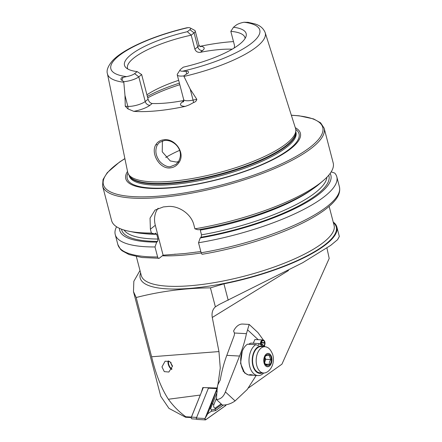 <?xml version="1.0" encoding="UTF-8"?>
<svg xmlns="http://www.w3.org/2000/svg" width="442" height="442" viewBox="0 0 442 442"><rect width="100%" height="100%" fill="white"/><g stroke="black" fill="none" stroke-linecap="round" stroke-linejoin="round"><path stroke-width="0.66" d="M178.839 162.684C176.739 165.728 173.916 167.463 170.369 167.888C159.545 169.474 150.33 152.882 155.932 144.567C157.683 141.783 160.319 140.191 163.838 139.788C174.933 137.987 185.966 153.275 178.839 162.684L178.397 161.733C181.154 156.678 181.076 151.921 178.17 147.462C176.662 145.026 174.397 143.081 171.363 141.622C169.269 140.672 167.015 140.274 164.59 140.429L159.468 142.418L157.363 144.849C155.114 149.479 155.418 154.258 158.286 159.197C160.048 163.242 167.38 167.833 170.612 166.579L175.993 164.385L178.397 161.733M172.557 366.087L169.811 361.528L165.109 361.186L161.965 366.899L164.297 371.628L168.861 372.037L172.557 366.087M248.31 22.354L244.028 22.249A7.398 1.967 165.4 0 0 236.034 25.233L233.492 27.255A62.858 16.741 -14.6 0 1 246.05 36.377A62.858 16.741 -14.6 0 1 183.292 67.173L180.75 69.19A7.271 1.934 -14.6 0 0 180.137 69.83L177.469 74.002A11.05 2.939 -14.6 0 0 177.259 74.897A11.05 2.939 -14.6 0 0 183.076 75.985A11.05 2.939 -14.6 0 0 183.723 75.913L190.204 89.129L196.823 99.328C196.491 100.909 195.403 101.986 193.557 102.55L189.507 104.782L185.303 106.384A83.03 22.111 -14.6 0 1 157.103 110.809A83.03 22.111 -14.6 0 1 133.788 111.345L127.909 108.876A4.348 3.26 93.6 0 0 127.837 106.389L125.257 106.229L127.909 108.876M123.749 82.24A81.516 21.708 -14.6 0 1 107.428 73.748C106.301 70.516 107.942 66.223 112.351 60.88C123.362 48.758 154.236 35.448 186.684 27.818L188.231 27.631A76.947 20.492 -14.6 0 0 118.887 55.814A76.947 20.492 -14.6 0 0 126.528 76.61L122.964 77.427C121.003 77.146 120.174 79.869 121.948 80.245L123.76 81.693L124.981 95.417L125.257 106.229M162.418 140.865L162.236 151.794L170.253 160.932L176.292 162.065L178.474 161.612M127.523 171.413A90.223 24.028 -14.6 0 0 173.292 187.651A90.223 24.028 -14.6 0 0 271.09 160.584A90.223 24.028 -14.6 0 0 295.295 127.71M107.428 73.748L127.688 172.22A86.737 23.1 -14.6 0 0 128.418 174.126A86.737 23.1 -14.6 0 0 173.435 181.093A86.737 23.1 -14.6 0 0 295.831 130.517A86.737 23.1 -14.6 0 0 295.543 128.495L265.183 32.658C263.382 28.238 259.868 25.299 254.653 23.84L247.73 22.255M178.667 80.317A60.676 16.155 -14.6 0 0 146.937 94.815M179.601 150.374A60.676 16.155 -14.6 0 0 165.75 157.512M124.882 158.573L119.462 162.115L107.246 172.689L103.03 179.535L102.577 185.933L111.611 220.613A114.484 30.487 -14.6 0 0 128.793 231.21A114.484 30.487 -14.6 0 0 151.379 233.022L154.562 233.978L155.479 233.249L156.755 234.299L157.987 239.039L157.601 241.409L156.683 242.139L155.009 246.956L157.617 256.968C158.026 258.222 158.556 258.664 159.208 258.277L163.098 255.189L184.966 253.52L200.817 251.553M194.9 228.829A114.484 30.487 -14.6 0 0 323.356 180.535L319.378 183.944A109.119 29.056 -14.6 0 1 198.077 229.785L194.9 228.829L193.905 225.011C191.176 213.514 177.988 205.198 167.33 206.536A114.484 30.487 165.4 0 1 165.347 206.734A114.484 30.487 165.4 0 1 163.374 206.917L155.009 210.094L150.042 218.177L150.385 229.205L151.379 233.022M323.356 180.535A114.484 30.487 -14.6 0 0 333.185 162.899L324.152 128.219L320.621 122.837L313.571 118.915L299.151 115.804L291.339 115.213M183.784 100.494A60.676 16.155 165.4 0 1 166.965 102.964A60.676 16.155 165.4 0 1 152.203 103.489C150.308 103.201 148.932 101.782 148.087 99.24L141.661 74.571L137.164 71.615L134.622 73.637A7.271 1.934 165.4 0 1 126.528 76.61M194.867 49.15L197.729 46.874A11.172 2.978 -14.6 0 0 198.889 44.99L195.242 31.001A11.172 2.978 -14.6 0 1 194.082 32.89L191.22 35.161L187.358 31.697L189.9 29.68L194.082 32.89L197.729 46.874A4.348 3.591 -128.5 0 0 202.541 50.57L200.381 52.294C197.701 52.631 195.861 51.587 194.867 49.15L191.22 35.161A60.676 16.155 -14.6 0 0 127.528 68.256A60.676 16.155 -14.6 0 0 127.804 69.013M200.381 52.294A60.676 16.155 165.4 0 1 217.707 49.725A60.676 16.155 165.4 0 1 232.188 49.189M233.492 41.592A82.461 21.956 -14.6 0 0 227.315 42.084A82.461 21.956 -14.6 0 0 200.138 46.305A15.525 4.133 -14.6 0 1 202.541 50.57M139.992 270.521L133.838 281.294L133.478 291.615L136.18 297.521C160.275 291.3 185.027 288.085 210.436 287.869L223.923 283.819A101.892 27.133 -14.6 0 0 326.295 244.205A101.892 27.133 -14.6 0 0 336.87 227.006A101.892 27.133 -14.6 0 0 333.213 222.044M336.87 227.006L339.334 236.464L337.544 239.708L330.704 245.371L302.687 262.736L219.442 304.35L215.376 306.836C212.552 309.455 211.519 312.997 212.276 317.466L218.961 351.572L220.26 368.098L217.912 384.866M217.508 386.391L217.028 388.043L202.823 387.551L201.486 391.96M191.215 417.552L185.601 417.254L185.806 416.756C179.214 411.994 173.402 406.154 168.38 399.242C161.44 388.557 155.855 374.402 151.617 356.771L136.18 297.521M133.478 291.615L160.739 396.264L168.943 408.369L185.601 417.254M248.437 387.999L281.941 364.164L329.202 258.426L326.931 248.006M215.376 306.836L210.436 287.869M185.806 416.756L191.403 417.06M217.028 388.043L217.337 387.822M187.358 31.697A62.858 16.741 -14.6 0 0 125.948 67.659A62.858 16.741 -14.6 0 0 137.164 71.615M189.9 29.68A7.398 1.967 -14.6 0 0 190.253 27.979A7.398 1.967 -14.6 0 0 188.231 27.631M180.137 69.83A7.271 1.934 -14.6 0 0 182.574 71.206L186.22 71.333C189.148 70.576 189.182 73.217 186.491 74.024L183.723 75.913M234.475 47.808L234.47 45.338L230.823 31.349L233.492 27.255M245.089 38.46A60.676 16.155 -14.6 0 0 244.962 37.664A60.676 16.155 -14.6 0 0 230.823 31.349M202.729 254.084C202.077 254.465 201.546 254.028 201.138 252.774L198.53 242.763L200.204 237.945L201.121 237.216L201.508 234.846L200.27 230.105A105.268 28.034 -14.6 0 0 311.925 189.579M200.204 237.945A109.119 29.056 -14.6 0 0 330.124 173.441M331.185 171.872L334.738 173.087A114.484 30.487 -14.6 0 1 336.815 176.833A114.484 30.487 -14.6 0 1 198.53 242.763M128.793 231.21L133.932 232.249A109.119 29.056 -14.6 0 0 154.562 233.978M155.479 233.249L155.811 233.127M119.423 228.326A109.119 29.056 -14.6 0 0 156.683 242.139M116.561 226.763A114.484 30.487 -14.6 0 0 115.24 234.547A114.484 30.487 -14.6 0 0 155.009 246.956M157.617 256.968A114.484 30.487 -14.6 0 1 117.848 244.559L120.439 249.227L122.036 250.741L129.058 254.564L141.921 257.504L159.208 258.277M158.131 208.226A22.896 18.918 -128.5 0 0 155.308 225.287L163.098 255.189M195.242 31.001A11.172 2.978 -14.6 0 0 194.618 30.316L190.253 27.979M133.788 111.345A15.398 4.1 165.4 0 0 150.042 105.213A4.348 3.591 51.5 0 1 145.225 101.516L138.799 76.847L141.661 74.571M134.622 73.637L138.799 76.847A11.05 2.939 165.4 0 1 123.76 81.693M171.629 369.418L171.706 369.462A5.403 2.68 66.3 0 1 171.629 369.418A5.403 2.68 66.3 0 1 168.032 363.114A5.403 2.68 66.3 0 1 168.07 361.296A5.403 2.68 66.3 0 1 168.181 360.893M171.993 368.91A4.58 2.271 66.3 0 1 168.524 363.363A4.58 2.271 66.3 0 1 168.833 361.075M253.288 343.235L254.885 339.517M239.547 356.053A114.484 80.687 132.9 0 0 246.432 333.671L249.172 324.428L242.675 324.052A17.172 10.52 93.2 0 0 233.591 331.036L234.409 333.003A6.868 4.84 -47.1 0 1 234.017 336.047L226.812 355.346L239.547 356.053L225.387 391.91C223.542 396.772 220.569 399.319 216.475 399.551L222.425 405.076C226.829 405.132 231.05 403.745 235.1 400.922L225.387 391.91M248.26 374.871L244.597 372.943L240.558 363.368L242.266 351.213M256.156 375.473L247.233 389.485L235.1 400.922M264.703 346.721L264.476 345.522M263.493 340.185L257.901 332.533L249.178 324.434M216.475 399.551A91.588 56.09 93.2 0 1 217.668 385.115L220.271 379.927A91.588 56.09 -86.8 0 1 226.812 355.346M264.642 362.617L264.94 361.678A4.58 2.807 93.2 0 0 264.902 357.307L265.697 359.28L270.775 359.561L269.46 361.932L269.255 364.363L266.012 364.86L264.808 363.147M265.217 356.589L265.802 355.749L269.045 355.252L270.775 359.561M270.985 362.457A5.724 3.508 93.2 0 0 269.946 355.274A5.724 3.508 93.2 0 0 265.366 356.313A5.724 3.508 93.2 0 0 264.769 357.694A5.724 3.508 93.2 0 0 264.962 363.539A5.724 3.508 93.2 0 0 270.985 362.457M257.111 354.401A13.166 8.061 93.2 0 0 263.526 373.02A13.166 8.061 93.2 0 0 265.758 372.639C267.311 372.17 270.719 370.109 272.637 364.622C273.659 361.263 273.692 357.915 272.736 354.578C271.068 350.473 269.211 348.069 267.172 347.357A13.166 8.061 93.2 0 0 264.996 346.732A13.166 8.061 93.2 0 0 257.111 354.401M264.996 346.732L261.377 346.528A13.166 8.061 93.2 0 0 253.498 354.197A13.166 8.061 93.2 0 0 259.913 372.821L263.526 373.02M264.614 362.501A4.58 2.807 93.2 0 0 264.94 361.678L265.697 359.28M265.443 364.153L269.255 364.363M216.536 398.032L213.9 404.574A2.287 1.403 93.2 0 0 213.967 407.27A2.287 1.403 93.2 0 0 215.569 407.839L221.133 403.877M203.381 387.568L208.663 387.811A0.917 0.564 93.2 0 0 208.397 388.175L196.397 418.038A0.917 0.564 93.2 0 0 196.812 419.419L205.414 419.9A0.917 0.564 93.2 0 0 205.663 419.823L225.647 405.607A0.917 0.564 93.2 0 0 225.912 405.242L226.089 404.8M217.287 388.275L217.265 388.291A0.917 0.564 93.2 0 0 217 388.656L205 418.513A0.917 0.564 93.2 0 0 205.414 419.9M216.851 392.866L210.668 408.53L209.828 408.535L217.271 388.33A0.867 0.53 93.2 0 0 217.022 388.678L205.022 418.541A0.867 0.53 93.2 0 0 205.044 419.563A0.867 0.53 93.2 0 0 205.652 419.778L225.635 405.563A0.867 0.53 93.2 0 0 225.89 405.215L226.05 404.806M217.094 390.104L217.149 389.568M209.828 408.535L207.701 413.822L205.022 418.541M223.547 404.938L215.563 410.618L211.243 411.309L211.392 409.949L215.215 409.159L215.569 407.839M207.701 413.822L211.243 411.309M210.668 408.53A5.464 3.343 93.2 0 0 211.392 409.949M191.441 418.403L191.248 417.955A0.459 0.282 -86.8 0 1 191.248 417.447L203.287 387.64L191.441 417.121A1.144 0.702 93.2 0 0 191.441 418.403A1.144 0.702 93.2 0 0 191.961 418.856L196.414 419.104M208.497 387.927L196.646 417.414L191.441 417.121L191.248 417.447M253.741 375.236C250.664 374.545 249.338 374.468 249.752 375.015L253.741 375.236M249.354 374.777L249.752 375.015M254.122 375.363L257.946 375.578A16.028 9.818 93.2 0 1 249.205 357.208A16.028 9.818 93.2 0 1 255.78 344.661L247.481 344.196A16.028 9.818 93.2 0 0 246.956 344.556A16.028 9.818 93.2 0 0 240.907 356.744A16.028 9.818 93.2 0 0 245.36 373.181A16.028 9.818 93.2 0 0 249.647 375.114L251.691 375.225M263.78 346.661A13.741 8.415 93.2 0 0 252.388 357.644A13.741 8.415 93.2 0 0 262.31 372.954M257.946 375.578A16.028 9.818 93.2 0 0 263.697 373.026M264.471 346.699L262.509 344.401A16.028 9.818 93.2 0 0 262.46 344.373L259.924 344.235M259.161 343.567A16.028 9.818 93.2 0 0 259.111 343.567L250.813 343.103A16.028 9.818 93.2 0 1 250.868 343.103L259.161 343.567L262.123 345.423L262.46 344.373M255.78 344.661L258.244 345.583L259.111 343.567M250.813 343.103L248.923 344.08M261.388 342.909L264.714 343.091A2.746 1.685 -86.8 0 1 263.692 345.865M261.404 344.318A2.746 1.685 -86.8 0 1 263.183 340.666A2.746 1.685 -86.8 0 1 264.675 342.672L264.985 342.533A3.265 2 -86.8 0 0 263.67 340.268L263.25 340.075A3.437 2.105 -86.8 0 0 262.769 339.953L254.874 339.517M261.471 342.495L264.675 342.672M264.714 343.091L265.029 343.036A3.265 2 -86.8 0 1 263.979 346.185M261.073 344.296A3.265 2 -86.8 0 1 261.692 341.113A3.265 2 -86.8 0 1 263.67 340.268M265.029 343.036L261.404 342.804M260.509 344.268A3.437 2.105 -86.8 0 1 262.769 339.953M155.932 144.567L157.363 144.849M136.363 256.598L141.307 275.581A99.599 26.526 -14.6 0 0 193.762 285.41A99.599 26.526 -14.6 0 0 323.743 242.183A99.599 26.526 -14.6 0 0 334.08 225.37L329.13 206.381M333.378 222.674A101.295 26.973 165.4 0 1 325.748 244.106A101.295 26.973 165.4 0 1 209.845 285.996A101.295 26.973 165.4 0 1 140.606 272.885M183.778 101.467L183.391 101.82L183.684 99.566A11.05 2.939 -14.6 0 0 189.502 100.654A11.05 2.939 -14.6 0 0 193.06 100.107L196.823 99.328M193.557 102.55A4.348 0.801 78.4 0 0 193.06 100.107L190.204 89.129M162.336 255.796A99.599 26.526 -14.6 0 0 185.817 254.907A99.599 26.526 -14.6 0 0 201.193 252.973M102.577 185.933A114.484 30.487 -14.6 0 0 162.871 197.231A114.484 30.487 -14.6 0 0 274.598 168.546A114.484 30.487 -14.6 0 0 324.152 128.219M124.898 158.667A113.34 30.183 -14.6 0 0 163.098 195.762A113.34 30.183 -14.6 0 0 301.781 153.031A113.34 30.183 -14.6 0 0 291.366 115.307M127.959 173.153A88.765 23.636 -14.6 0 0 173.982 187.331A88.765 23.636 -14.6 0 0 268.073 161.728A88.765 23.636 -14.6 0 0 295.764 129.445M129.047 175.203L129.202 175.811A86.168 22.945 -14.6 0 0 174.584 184.314A86.168 22.945 -14.6 0 0 258.675 162.728A86.168 22.945 -14.6 0 0 295.969 132.373L295.814 131.766M129.125 175.336A86.168 22.945 -14.6 0 0 174.281 183.165A86.168 22.945 -14.6 0 0 295.808 131.915M128.418 174.126L129.346 175.712A86.245 22.967 -14.6 0 0 174.104 182.64A86.245 22.967 -14.6 0 0 295.803 132.357L295.831 130.517M179.408 83.146A70.98 18.901 -14.6 0 0 147.346 96.395M179.811 84.693A72.123 19.205 -14.6 0 0 147.722 97.842M184.021 76.427A81.516 21.708 -14.6 0 0 265.183 32.658M151.617 356.771L218.961 351.572M168.38 399.242L200.243 395.065M288.499 270.526L212.276 317.466M182.574 71.206A76.947 20.492 -14.6 0 0 251.841 43.001A76.947 20.492 -14.6 0 0 244.028 22.249M201.508 234.846A105.268 28.034 -14.6 0 0 326.914 177.209M201.121 237.216A107.097 28.52 -14.6 0 0 328.732 175.209M201.138 252.774A114.484 30.487 -14.6 0 0 339.423 186.844L336.815 176.833M143.186 233.531A105.268 28.034 -14.6 0 0 156.755 234.299M124.069 230.044A105.268 28.034 -14.6 0 0 157.987 239.039M121.5 229.188A107.097 28.52 -14.6 0 0 157.601 241.409M150.385 229.205L155.308 225.287M234.553 47.537L233.332 48.515M186.491 74.024L186.22 71.333M183.48 101.671A4.348 3.591 -128.5 0 1 182.126 102.119A15.398 4.1 -14.6 0 0 185.303 106.384M182.126 102.119L183.756 100.826M150.042 105.213L152.203 103.489M124.981 95.417L127.837 106.389A11.05 2.939 165.4 0 0 145.225 101.516L148.087 99.24M121.948 80.245L122.964 77.427M228.205 300.262L223.923 283.819M246.432 333.671L234.409 333.003M258.2 339.699L247.548 329.815M264.244 357.296A6.691 4.094 93.2 0 0 265.957 366.153A6.691 4.094 93.2 0 0 271.504 362.86A6.691 4.094 93.2 0 0 269.791 354.003A6.691 4.094 93.2 0 0 264.244 357.296M208.663 387.811L217.265 388.291M208.397 388.175L217 388.656M196.397 418.038L205 418.513M225.359 404.922L225.89 405.215M217.066 389.104L217.022 388.678M205.066 418.961L205.652 419.778M225.193 404.944L225.635 405.563M215.563 410.618A1.602 1.138 -125.4 0 1 215.215 409.159L221.785 404.485M211.652 402.955A1.602 0.613 -158.1 0 0 212.469 403.773L213.9 404.574M216.447 391.026L217.26 391.85M183.684 99.566L177.259 74.897M175.214 254.144L174.789 254.167M339.423 186.844C340.412 191.474 338.782 196.204 334.533 201.033C331.572 204.491 327.5 208.022 322.317 211.619C315.223 216.536 306.428 221.403 295.936 226.216C269.83 238.255 234.387 248.868 202.419 254.233M117.848 244.559L115.24 234.547M195.673 252.122L195.22 252.189M198.889 44.99L200.232 46.808M168.07 361.296L168.137 360.981M171.054 362.517A4.58 4.58 0 0 0 172.562 366.23M242.995 371.02L245.36 373.181"/></g></svg>
